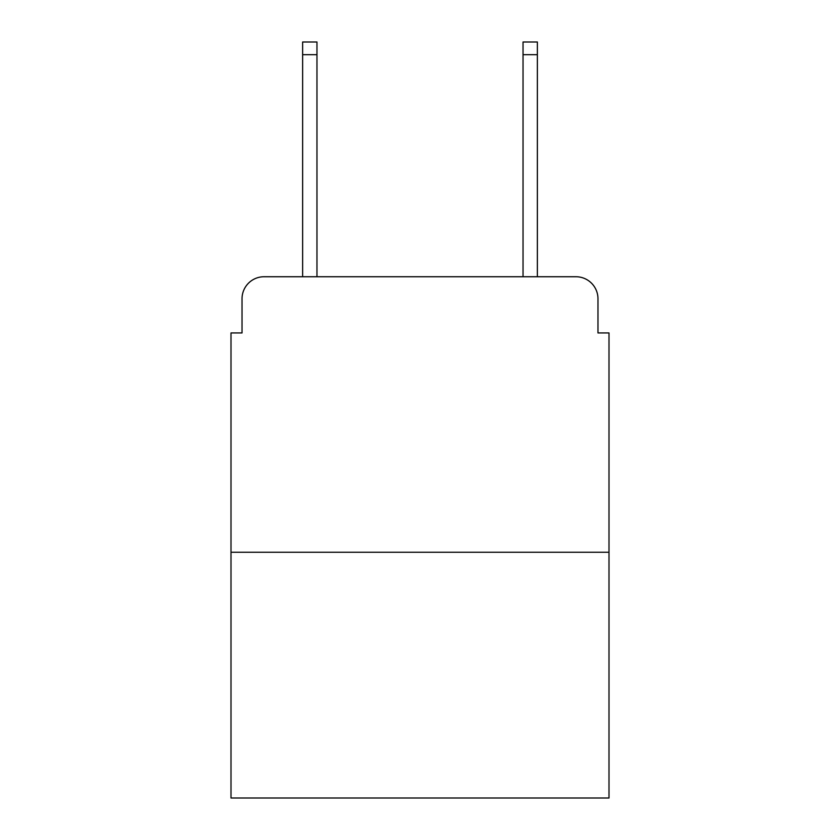 <?xml version="1.0" encoding="UTF-8"?>
<svg xmlns="http://www.w3.org/2000/svg" width="840" height="840" viewBox="0 0 840 840"><rect width="100%" height="100%" fill="white"/><g stroke="black" fill="none" stroke-linecap="round" stroke-linejoin="round"><path stroke-width="1.26" d="M242.025 298.778L242.025 332.934L242.025 298.778A22.04 22.04 0 0 1 264.065 276.738L302.631 276.738L302.631 42L316.964 42L316.964 276.738L334.036 276.738M609 552.248L231 552.248L231 798L609 798L609 332.934L597.975 332.934L597.975 298.778A22.04 22.04 0 0 0 575.936 276.738L264.065 276.738M231 552.248L231 332.934L242.025 332.934M505.964 276.738L523.037 276.738L523.037 42L537.369 42L537.369 276.738L575.936 276.738M597.975 332.934L597.975 298.778M302.631 54.674L316.964 54.674M537.369 54.674L523.037 54.674"/></g></svg>

